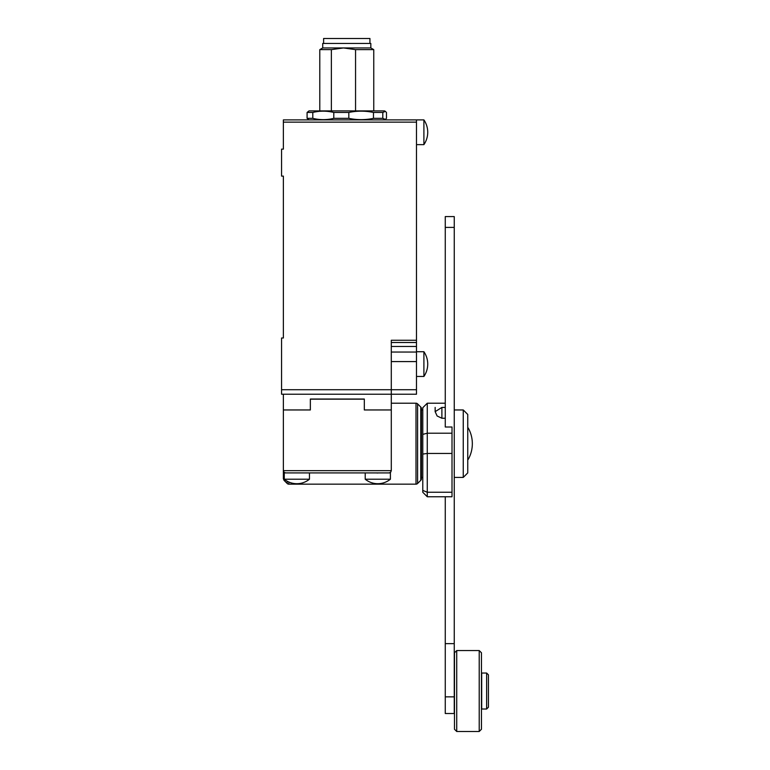 <?xml version="1.0" encoding="UTF-8"?>
<svg xmlns="http://www.w3.org/2000/svg" width="770" height="770" viewBox="0 0 770 770"><rect width="100%" height="100%" fill="white"/><g stroke="black" fill="none" stroke-linecap="round" stroke-linejoin="round"><path stroke-width="1.16" d="M486.63 709.016L486.63 673.038L481.683 673.038L481.683 709.016L486.63 709.016L488.43 707.216L488.43 674.838L486.63 673.038M479.209 731.5L481.462 729.248L481.462 652.796L479.209 650.554L479.209 731.5L456.726 731.5L456.726 650.554L479.209 650.554M456.726 650.554L454.483 652.796L454.483 729.248L456.726 731.5M445.262 227.41L445.262 216.582L454.252 216.582L454.252 227.41L445.262 227.41L445.262 427.003L445.262 418.245L441.884 418.245L437.119 415.983L435.146 411.652L441.884 407.426L445.262 407.426M445.262 496.756L445.262 713.511L454.252 713.511L454.252 227.41M445.262 643.633L454.252 643.633M422.778 434.376L422.778 490.394L427.273 492.251L427.273 496.756L452.009 496.756L452.009 492.251L427.273 492.251L427.273 433.212L422.778 434.376L422.778 407.715L427.273 403.211L445.262 403.211M435.146 407.426L435.146 411.681M452.009 492.251L452.009 427.003L445.262 427.003M422.778 454.059L427.273 453.463L452.009 453.463M422.778 490.394L422.778 492.251L427.273 496.756M452.009 433.212L427.273 433.212L427.273 403.211M463.251 409.958L467.746 414.453L467.746 472.915L463.251 477.419L463.251 409.958L454.252 409.958M467.746 459.43L467.746 427.947M377.8 473.021L376.126 472.915M390.4 479.209A19.876 19.876 0 0 1 365.211 479.209L390.4 479.209L390.4 472.915L389.052 472.915L390.64 472.26L389.052 472.915L390.64 472.26L391.295 470.672L390.64 472.26L391.295 470.672L283.37 470.672L283.37 478.728L284.024 480.326L284.024 472.26L283.37 470.672L284.024 472.26L285.612 472.915L284.265 472.915L284.265 479.209A19.876 19.876 0 0 0 309.453 479.209L284.265 479.209M285.612 472.915L284.024 472.26L285.612 472.915L389.052 472.915M420.767 480.326A2.252 2.252 0 0 0 421.431 478.728L421.431 408.639A2.252 2.252 0 0 0 420.767 407.051L420.767 480.326L417.59 483.502L417.59 403.875A2.252 2.252 0 0 0 416.002 403.211L416.002 484.157A2.252 2.252 0 0 0 417.59 483.502M283.37 470.855L283.37 409.958L310.349 409.958L283.37 409.958L283.37 394.221M288.798 482.001L288.798 484.157A2.252 2.252 0 0 1 287.2 483.502L287.2 481.212M364.316 399.168L310.349 399.168L310.349 409.958L310.349 399.033L364.316 399.033L364.316 409.958L391.295 409.958L364.316 409.958L364.316 399.168M391.295 342.506L416.483 342.506L416.483 119.899L283.37 119.899L283.37 149.13L281.57 149.13L281.57 176.109L283.37 176.109L283.37 338.001L281.57 338.001L281.57 394.221L391.295 394.221L391.295 470.672M423.904 364.085L423.904 376.453A21.916 21.916 0 0 0 423.904 351.726L423.904 364.085M423.904 132.267L423.904 144.635A21.916 21.916 0 0 0 423.904 119.899L423.904 132.267M416.483 340.253L391.295 340.253L391.295 394.221L416.483 394.221L416.483 389.726L281.57 389.726M416.483 342.506L416.483 389.726M331.36 110.899L331.36 49.636L343.458 47.942L322.717 47.942L322.717 43.447L370.832 43.447L370.832 47.942L373.758 49.636L355.557 49.636L355.557 110.899M309.001 110.899L384.548 110.899L385.366 111.371L382.806 112.459L373.469 112.459C365.259 110.726 357.039 110.726 348.82 112.459L333.785 112.459C326.788 110.726 319.791 110.726 312.793 112.459L307.086 112.459L309.001 110.899M309.001 119.899L307.086 118.339L312.793 118.339C319.791 120.082 326.788 120.082 333.785 118.339L348.82 118.339C357.039 120.082 365.259 120.082 373.469 118.339L382.806 118.339L385.366 119.427L386.463 118.339L386.463 112.459L385.366 111.371M369.937 43.447L369.937 38.5L323.612 38.5L323.612 43.447M373.469 112.459L373.469 118.339M348.82 118.339L348.82 112.459M382.806 118.339L382.806 112.459M307.086 112.459L307.086 118.339M333.785 112.459L333.785 118.339M312.793 118.339L312.793 112.459M370.832 47.942L343.458 47.942L355.557 49.636M319.791 110.899L319.791 49.636L331.36 49.636M445.262 696.85L454.252 696.85M441.884 407.426L441.884 418.245M416.483 346.452L391.295 346.452M391.295 352.044L416.483 352.044M283.37 122.141L416.483 122.141M416.483 361.582L391.295 361.582M463.251 477.419L454.252 477.419M468.199 459.43A32.013 32.013 0 0 0 468.199 427.947M421.431 477.419L422.778 477.419M309.453 472.915L309.453 479.209M288.798 484.157L416.002 484.157M284.024 480.326L287.2 483.502M391.295 403.211L416.002 403.211M420.767 407.051L417.59 403.875M365.211 479.209L365.211 472.915M421.431 409.958L422.778 409.958M416.483 376.453L423.904 376.453M416.483 144.635L423.904 144.635L416.483 144.635M416.483 119.899L423.904 119.899L416.483 119.899M416.483 351.726L423.904 351.726M384.548 119.899L385.366 119.427M373.758 110.899L373.758 49.636M322.717 47.942L319.791 49.636"/></g></svg>
